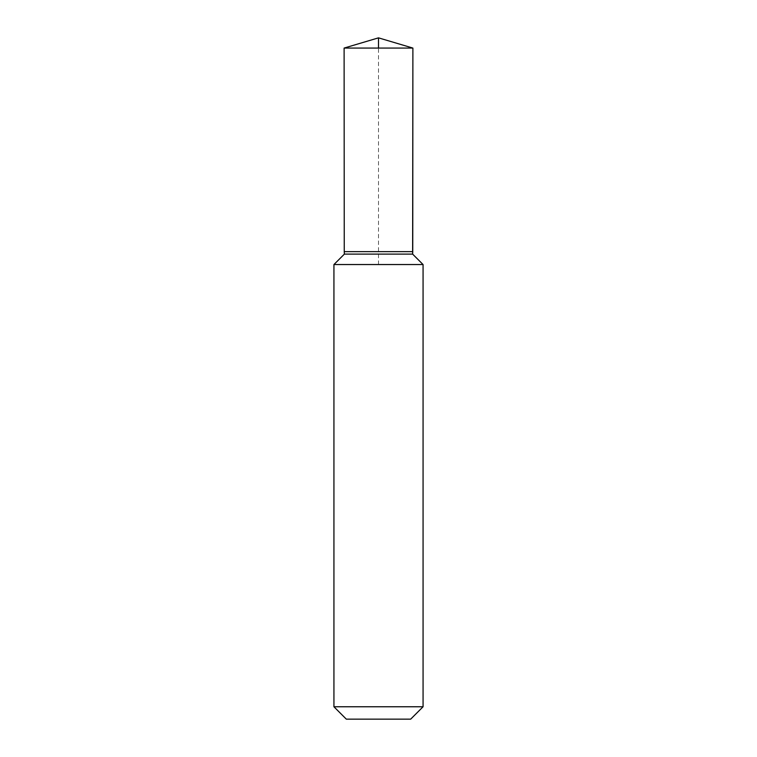 <?xml version="1.0" encoding="UTF-8"?>
<svg xmlns="http://www.w3.org/2000/svg" width="757" height="757" viewBox="0 0 757 757"><rect width="100%" height="100%" fill="white"/><g stroke="black" fill="none" stroke-linecap="round" stroke-linejoin="round"><path stroke-width="0.57" stroke-dasharray="3.79 2.84" d="M333.96 264.524L423.04 264.524L333.96 264.524M423.068 264.553L333.932 264.553M423.068 706.764L333.932 706.764M410.682 719.15L346.318 719.15M344.246 251.646L412.754 251.646M412.631 254.115L344.369 254.115M412.887 48.069L344.113 48.069M378.5 264.524L378.5 48.069"/><path stroke-width="1.14" d="M412.631 254.115L412.754 251.646L344.246 251.646L344.369 254.115L412.631 254.115L423.04 264.524L333.932 264.553L423.068 264.553L423.068 706.764L333.932 706.764L333.932 264.553M333.932 706.764L346.318 719.15L410.682 719.15L423.068 706.764M423.068 264.553L333.96 264.524L344.369 254.115M412.887 48.069L378.5 37.85L344.113 48.069L412.887 48.069L412.754 251.646M378.5 48.069L378.5 37.85L412.887 48.069L412.631 254.115L423.04 264.524L378.5 264.524M344.246 251.646L344.113 48.069"/></g></svg>
